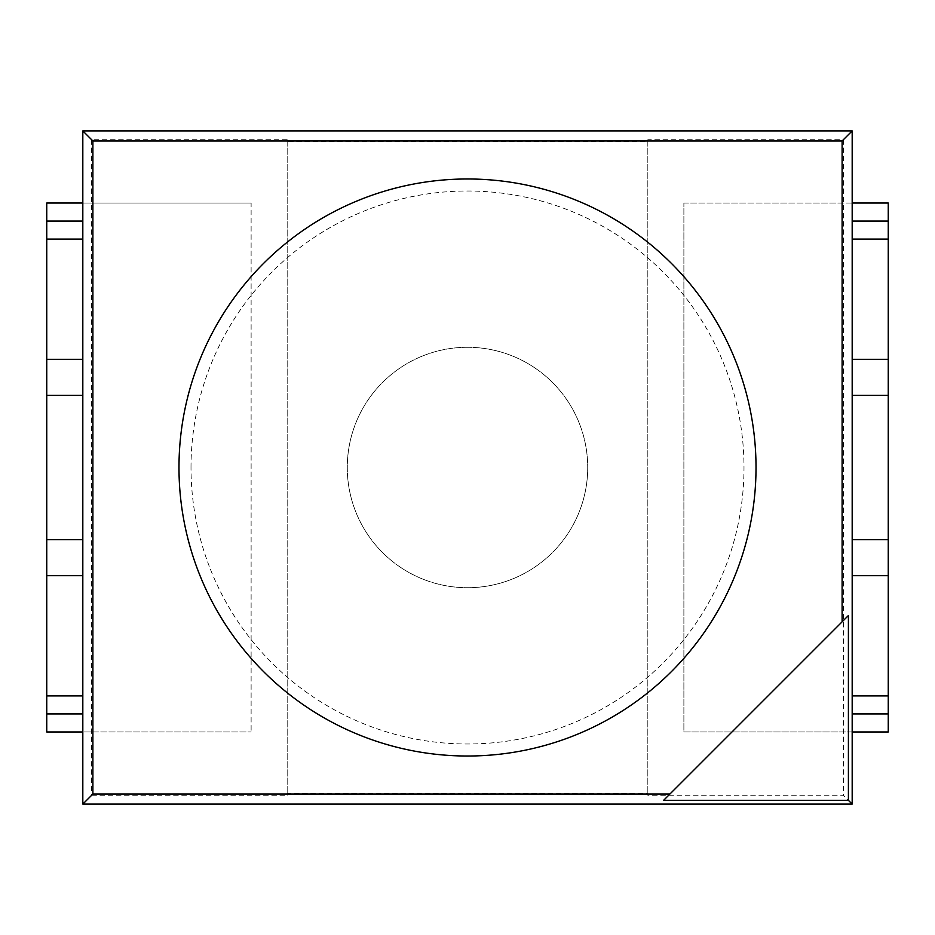<?xml version="1.0" encoding="UTF-8"?>
<svg xmlns="http://www.w3.org/2000/svg" width="935" height="935" viewBox="0 0 935 935"><rect width="100%" height="100%" fill="white"/><g stroke="black" fill="none" stroke-linecap="round" stroke-linejoin="round"><path stroke-width="0.7" stroke-dasharray="4.67 3.51" d="M46.75 575.691L82.818 575.691L82.818 359.309L46.75 359.309M46.75 695.909L82.818 695.909L82.818 731.976L251.118 731.976L82.818 731.976L82.818 203.024L82.818 731.976L46.75 731.976L46.75 203.024L82.818 203.024L82.818 239.091L46.75 239.091M251.118 203.024L82.818 203.024L251.118 203.024L251.118 731.976L251.118 203.024M888.25 575.691L852.182 575.691L852.182 359.309L888.25 359.309M888.25 239.091L852.182 239.091L852.182 203.024L683.882 203.024L683.882 731.976L888.25 731.976L888.25 203.024L852.182 203.024L852.182 731.976L852.182 695.909L888.25 695.909M683.882 203.024L852.182 203.024L852.182 731.976L683.882 731.976L683.882 203.024M852.182 130.9L843.37 139.724L647.826 139.724L647.826 141.606L287.174 141.606L287.174 139.724L91.63 139.724L82.818 130.9L852.182 130.9L852.182 804.1L843.37 795.276L647.826 795.276L647.826 793.394L287.174 793.394L287.174 795.276L91.63 795.276L82.818 804.1L852.182 804.1M82.818 130.9L82.818 804.1M91.63 139.724L91.63 795.276M843.37 139.724L843.37 795.276M848.407 615.534L663.628 800.325M647.826 139.724L647.826 795.276M647.826 141.606L647.826 793.394M287.174 141.606L287.174 793.394M467.5 347.282A120.218 120.218 0 0 1 587.718 467.5A120.218 120.218 0 0 1 467.5 587.718A120.218 120.218 0 0 1 347.282 467.5A120.218 120.218 0 0 1 467.5 347.282A120.218 120.218 0 0 1 587.718 467.5A120.218 120.218 0 0 1 467.5 587.718A120.218 120.218 0 0 1 347.282 467.5A120.218 120.218 0 0 1 467.5 347.282M287.174 139.724L287.174 795.276M756.018 467.5A288.518 288.518 0 0 0 467.5 178.982A288.518 288.518 0 0 0 178.982 467.5A288.518 288.518 0 0 0 467.5 756.018A288.518 288.518 0 0 0 756.018 467.5M191.009 467.5A276.491 276.491 0 0 1 467.5 191.009A276.491 276.491 0 0 1 743.991 467.5A276.491 276.491 0 0 1 467.5 743.991A276.491 276.491 0 0 1 191.009 467.5"/><path stroke-width="1.4" d="M82.818 731.976L46.75 731.976L46.75 359.309L82.818 359.309L82.818 239.091L46.75 239.091L46.75 359.309M46.75 575.691L82.818 575.691L82.818 695.909L46.75 695.909M46.75 239.091L46.75 203.024L82.818 203.024M852.182 731.976L888.25 731.976L888.25 395.376L852.182 395.376M852.182 203.024L888.25 203.024L888.25 395.376M888.25 359.309L852.182 359.309L852.182 239.091L888.25 239.091M888.25 695.909L852.182 695.909L852.182 575.691L888.25 575.691M852.182 130.9L842.108 140.975L92.892 140.975L82.818 130.9L852.182 130.9L852.182 804.1L848.407 800.325L848.407 615.534L663.628 800.325L848.407 800.325M82.818 130.9L82.818 804.1L852.182 804.1M92.892 140.975L92.892 794.025L82.818 804.1M842.108 140.975L842.108 621.833M669.928 794.025L92.892 794.025M756.018 467.5A288.518 288.518 0 0 0 467.5 178.982A288.518 288.518 0 0 0 178.982 467.5A288.518 288.518 0 0 0 467.5 756.018A288.518 288.518 0 0 0 756.018 467.5A288.518 288.518 0 0 1 467.5 756.018A288.518 288.518 0 0 1 178.982 467.5A288.518 288.518 0 0 1 467.5 178.982A288.518 288.518 0 0 1 756.018 467.5M82.818 395.376L46.75 395.376M82.818 539.624L46.75 539.624M82.818 713.943L46.75 713.943M46.75 221.057L82.818 221.057M888.25 539.624L852.182 539.624M852.182 221.057L888.25 221.057M888.25 713.943L852.182 713.943"/></g></svg>
